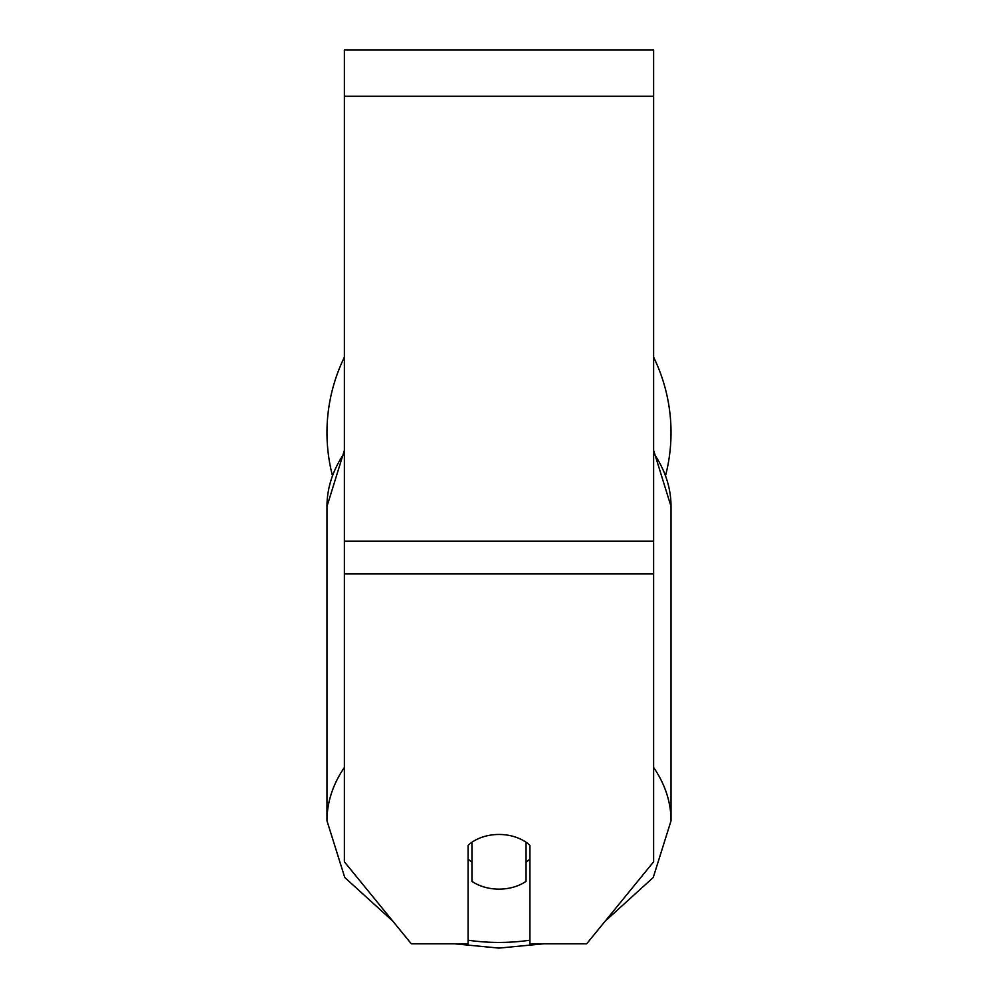 <?xml version="1.0" encoding="UTF-8"?>
<svg xmlns="http://www.w3.org/2000/svg" width="998" height="998" viewBox="0 0 998 998"><rect width="100%" height="100%" fill="white"/><g stroke="black" fill="none" stroke-linecap="round" stroke-linejoin="round"><path stroke-width="1.5" d="M499 889.131A38.66 27.333 0 0 1 471.942 881.321L471.942 842.275A38.66 27.333 0 0 1 499 834.465A38.66 27.333 0 0 1 526.058 842.275L526.058 881.321A38.66 27.333 0 0 1 499 889.131M471.942 862.185A38.66 27.333 0 0 1 468.074 859.066M529.926 859.066A38.66 27.333 0 0 1 526.058 862.185M653.628 573.95L653.628 49.9L344.372 49.9L344.372 861.798L411.326 943.809L468.074 943.809L468.074 845.393A38.66 27.333 0 0 1 529.926 845.393L529.926 943.809L586.674 943.809L653.628 861.798L653.628 573.95L344.372 573.95M671.03 432.608A172.03 172.03 0 0 0 653.628 357.222A172.03 172.03 0 0 1 665.741 474.911M332.259 474.911A172.03 172.03 0 0 1 344.372 357.222A172.03 172.03 0 0 0 326.97 432.608M344.372 767.499A172.03 121.644 180 0 0 326.97 820.793L344.759 877.491L392.925 921.266M529.926 940.203A152.694 107.971 0 0 1 499 942.436A152.694 107.971 0 0 1 468.074 940.203M344.372 450.335L326.97 506.448A172.03 121.644 0 0 1 344.372 453.142M653.628 453.142A172.03 121.644 0 0 1 671.03 506.448L671.03 820.793A172.03 121.644 180 0 0 653.628 767.499M653.628 96.295L344.372 96.295M653.628 541.141L344.372 541.141M454.439 943.809L499 948.1L543.561 943.809M326.97 506.448L326.97 820.793M653.628 450.335L671.03 506.448M605.075 921.266L653.241 877.491L671.03 820.793"/></g></svg>
